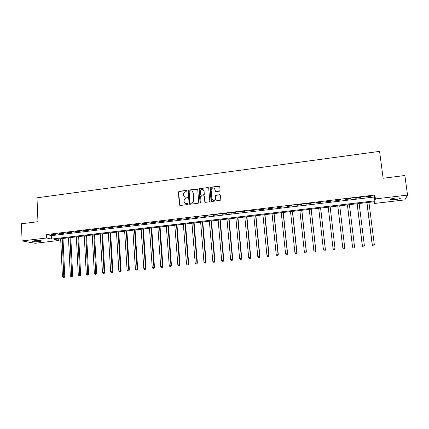<?xml version="1.0" encoding="UTF-8"?>
<svg xmlns="http://www.w3.org/2000/svg" width="429" height="429" viewBox="0 0 429 429"><rect width="100%" height="100%" fill="white"/><g stroke="black" fill="none" stroke-linecap="round" stroke-linejoin="round"><path stroke-width="0.64" d="M186.942 190.814L186.411 190.379L179.038 191.345L178.4 192.138L179.392 204.874L180.142 205.496L187.548 204.569L187.999 204.006L187.468 203.571L186.508 203.689C185.146 203.721 184.341 203.062 184.095 201.7L184.121 199.71L186.063 198.08L187.441 197.608L186.942 196.965L185.982 197.088C184.62 197.12 183.816 196.461 183.574 195.109L183.585 193.168L186.942 190.814M186.824 190.535L179.236 191.473L178.62 192.026L179.837 205.464M187.859 203.705L186.508 203.689M187.339 197.109L185.982 197.088M394.937 199.641L390.39 199.705C389.741 199.179 391.516 198.611 395.715 198.005L400.278 197.941C400.906 198.477 399.126 199.045 394.937 199.641M39.093 241.57C36.111 241.859 33.934 241.843 32.566 241.527C32.025 241.259 32.738 240.996 34.701 240.739C37.698 240.449 39.881 240.46 41.238 240.776C41.774 241.05 41.061 241.312 39.093 241.57M219.439 191.168L220.088 190.358L219.771 186.744L218.994 186.122L210.601 187.221L210.028 187.634L211.063 200.895L211.835 201.528L220.801 200.129L220.527 195.275L219.75 194.648L215.589 195.479L215.406 199.271C213.835 200.734 212.655 200.504 211.867 198.568L211.132 190.09L211.347 189.017C212.891 187.435 214.087 187.629 214.934 189.597L215.058 191.007L215.835 191.634L219.439 191.168M22.077 240.921L21.45 223.777L37.966 221.696L36.985 197.801L379.585 151.373L383.129 178.255L404.858 175.52L407.55 195.093L404.788 199.903L374.126 203.502L374.624 201.694L53.99 239.511L58.789 240.497L35.081 243.281L22.077 240.921L46.654 237.998L51.695 239.039L374.866 200.826L375.396 198.917L407.55 195.093M46.504 234.529L51.544 235.623L374.372 197.008L374.892 195.023L46.504 234.529L46.654 237.998M374.892 195.023L375.396 198.917M197.748 189.618L196.986 189.001L188.728 190.079L188.127 190.583L189.119 203.652L189.875 204.274L198.166 203.239L198.745 202.81L197.748 189.618M199.619 188.653L207.942 187.57L208.714 188.186L209.819 201.056L209.17 201.861L205.582 202.311L204.815 201.684L204.376 196.461L203.609 195.838L201.244 196.139L200.659 196.573L201.051 202.37L200.064 202.493L199.029 189.114L199.619 188.653L207.942 187.57M52.14 234.679L55.968 234.223L55.143 234.036L51.308 234.497L52.14 234.679L52.129 234.395M60.13 233.719L63.98 233.258L59.315 233.532L60.13 233.719L60.114 233.44M68.168 232.759L72.045 232.293L67.374 232.566L68.168 232.759L68.152 232.475M76.255 231.789L80.159 231.317L75.483 231.59L76.255 231.789L76.244 231.499M84.4 230.813L88.326 230.341L83.644 230.614L84.4 230.813L84.384 230.523M92.594 229.826L96.546 229.354L95.823 229.15L91.86 229.628L92.594 229.826L92.578 229.542M100.842 228.839L104.821 228.362L104.118 228.153L100.129 228.636L100.842 228.839L100.826 228.55M109.143 227.842L113.149 227.359L108.451 227.633L109.143 227.842L109.127 227.552M117.498 226.839L121.53 226.356L120.871 226.142L116.833 226.63L117.498 226.839L117.482 226.55M125.912 225.831L129.966 225.343L125.263 225.616L125.912 225.831L125.89 225.541M134.374 224.817L138.46 224.324L133.751 224.598L134.374 224.817L134.357 224.523M142.895 223.793L147.008 223.3L142.299 223.568L142.895 223.793L142.878 223.498M151.475 222.764L155.614 222.265L150.901 222.538L151.475 222.764L151.453 222.469M160.108 221.729L164.275 221.23L163.733 220.994L159.556 221.498L160.108 221.729L160.087 221.434M168.801 220.683L172.994 220.184L172.479 219.948L168.275 220.452L168.801 220.683L168.779 220.388M177.552 219.637L181.773 219.128L181.285 218.887L177.048 219.396L177.552 219.637L177.531 219.337M186.363 218.581L190.61 218.066L185.886 218.334L186.363 218.581L186.342 218.281M195.233 217.514L199.512 216.999L199.067 216.752L194.777 217.267L195.233 217.514L195.206 217.219M204.161 216.441L208.467 215.926L208.049 215.674L203.732 216.195L204.161 216.441L204.134 216.146M213.149 215.363L217.487 214.843L217.095 214.591L212.746 215.111L213.149 215.363L213.122 215.063M222.201 214.28L226.566 213.755L226.201 213.497L221.82 214.023L222.201 214.28L222.174 213.98M231.311 213.186L235.709 212.661L235.371 212.393L230.963 212.923L231.311 213.186L231.285 212.886M240.487 212.087L244.911 211.556L244.6 211.288L240.16 211.819L240.487 212.087L240.46 211.781M249.726 210.977L254.183 210.441L253.898 210.167L249.426 210.709L249.726 210.977L249.694 210.677M259.025 209.861L263.513 209.325L263.256 209.046L258.757 209.588L259.025 209.861L258.998 209.556M268.393 208.741L272.908 208.194L272.683 207.915L268.146 208.456L268.393 208.741L268.361 208.435M277.82 207.609L282.373 207.062L282.169 206.773L277.606 207.325L277.82 207.609L277.788 207.298M287.317 206.467L291.902 205.92L291.731 205.625L287.135 206.177L287.317 206.467L287.285 206.161M296.879 205.319L301.496 204.767L301.351 204.472L296.723 205.024L296.879 205.319L296.847 205.014M306.51 204.166L311.159 203.609L311.046 203.308L306.386 203.866L306.51 204.166L306.478 203.855M316.211 203.003L320.887 202.44L320.806 202.134L316.109 202.697L316.211 203.003L316.173 202.692M325.976 201.828L330.689 201.265L330.636 200.954L325.906 201.523L325.976 201.828L325.938 201.517M335.81 200.649L340.556 200.08L340.535 199.764L335.773 200.338L335.81 200.649M345.715 199.464L350.493 198.89L350.504 198.568L345.71 199.147L345.715 199.464M355.689 198.268L360.505 197.689L360.548 197.361L355.716 197.946L355.689 198.268M365.739 197.061L370.586 196.477L370.661 196.15L365.798 196.734L365.739 197.061M373.9 201.78L374.126 203.502M58.714 238.953L58.789 240.497M51.544 235.623L51.695 239.039M374.372 197.008L374.866 200.826M193.49 201.528L193.527 201.962M185.768 197.222L186.122 197.179M340.556 200.08L340.519 199.769M350.493 198.89L350.455 198.573M360.505 197.689L360.467 197.372M370.586 196.477L370.549 196.16M184.663 196.836L186.175 197.211M185.242 203.464L186.701 203.807M197.56 189.2L188.921 190.208L188.315 190.712L189.543 204.236M189.575 190.969L189.13 191.527L190.036 202.745L190.567 203.18L191.581 203.056L193.468 201.592L193.012 192.814C192.766 191.457 191.956 190.798 190.589 190.835L189.575 190.969M192.192 191.27L193.195 192.943L193.822 200.611L193.651 201.71L191.768 203.169L190.755 203.298M208.542 187.784L208.108 187.704M204.177 196.032L204.547 196.584L205.201 202.247M199.796 188.787L199.153 189.591L200.37 202.906M203.914 191.061C203.019 189.05 201.812 188.899 200.3 190.599L200.397 194.519L201.158 195.141L203.523 194.841L204.166 194.037L204.091 191.189L203.298 189.822M200.767 195.077L201.158 195.141M204.091 191.189L204.268 194.541L203.695 194.964L201.335 195.27M214.366 188.411L215.095 189.731L215.39 191.543M212.687 199.957C213.787 200.649 214.747 200.461 215.567 199.388L215.68 198.085M220.35 194.868L216.296 195.233L215.744 195.608L215.841 198.209M219.616 186.363L210.762 187.355L210.194 187.768L211.433 201.453M60.655 238.722L62.43 276.743L64.795 276.646L62.988 238.449M63.814 277.542L63.181 277.606L64.125 277.563L63.814 277.542L62.216 238.54M63.181 277.606L62.43 276.743M64.795 276.646L64.125 277.563M68.479 237.8L70.335 275.927L72.689 275.831L70.801 237.527M71.723 276.732L71.085 276.796L72.029 276.753L71.723 276.732L70.05 237.618M71.085 276.796L70.335 275.927M72.689 275.831L72.029 276.753M76.351 236.872L78.293 275.112L80.636 275.016L78.663 236.599M79.681 275.917L79.043 275.981L79.982 275.944L79.681 275.917L77.933 236.685M79.043 275.981L78.293 275.112M80.636 275.016L79.982 275.944M84.277 235.939L86.299 274.287L88.631 274.195L86.578 235.666M87.693 275.096L87.049 275.161L87.983 275.123L87.693 275.096L85.864 235.752M87.049 275.161L86.299 274.287M88.631 274.195L87.983 275.123M92.246 234.995L94.359 273.461L96.681 273.37L94.536 234.727M95.753 274.27L95.104 274.335L96.032 274.297L95.753 274.27L93.849 234.808M95.104 274.335L94.359 273.461M96.681 273.37L96.032 274.297M100.268 234.052L102.467 272.63L104.778 272.538L102.547 233.784M103.861 273.439L103.212 273.509L104.14 273.471L103.861 273.439L104.091 272.463L101.882 233.864M103.212 273.509L102.467 272.63M104.778 272.538L104.14 273.471M108.344 233.097L110.628 271.793L112.929 271.702L110.612 232.829M112.028 272.603L111.374 272.672L112.291 272.635L112.264 271.621L109.963 232.909M111.374 272.672L110.628 271.793M112.929 271.702L112.291 272.635M116.468 232.143L118.838 270.946L121.134 270.86L118.726 231.874M120.243 271.766L119.584 271.83L120.501 271.798L120.49 270.779L118.098 231.95M119.584 271.83L118.838 270.946M121.134 270.86L120.501 271.798M124.641 231.177L127.107 270.098L129.386 270.013L126.887 230.909M128.512 270.919L127.847 270.983L128.759 270.951L128.764 269.927L126.287 230.984M127.847 270.983L127.107 270.098M129.386 270.013L128.759 270.951M132.872 230.207L135.425 269.24L137.693 269.16L135.108 229.944M136.835 270.066L136.165 270.136L137.076 270.098L137.098 269.069L134.524 230.014M136.165 270.136L135.425 269.24M137.693 269.16L137.076 270.098M141.152 229.231L143.801 268.382L146.058 268.302L143.377 228.968M145.211 269.208L144.541 269.278L145.442 269.246L145.479 268.211L142.814 229.032M144.541 269.278L143.801 268.382M146.058 268.302L145.442 269.246M149.485 228.244L152.225 267.519L154.472 267.439L151.7 227.987M153.641 268.345L152.965 268.415L153.866 268.382L153.92 267.342L151.164 228.051M152.965 268.415L152.225 267.519M154.472 267.439L153.866 268.382M157.877 227.257L160.709 266.645L162.945 266.565L160.076 227M162.13 267.476L161.449 267.546L162.344 267.514L162.414 266.473L159.561 227.059M161.449 267.546L160.709 266.645M162.945 266.565L162.344 267.514M166.318 226.26L169.246 265.771L171.471 265.69L168.506 226.003M170.672 266.602L169.986 266.672L170.876 266.64L170.962 265.594L168.012 226.062M169.986 266.672L169.246 265.771M171.471 265.69L170.876 266.64M174.817 225.257L177.842 264.886L180.051 264.811L176.995 225.005M179.268 265.723L178.577 265.792L179.461 265.766L179.569 264.709L176.523 225.059M178.577 265.792L177.842 264.886M180.051 264.811L179.461 265.766M183.371 224.249L186.492 263.996L188.69 263.926L185.532 223.997M187.923 264.838L187.226 264.908L188.106 264.881L188.229 263.819L185.087 224.045M187.226 264.908L186.492 263.996M188.69 263.926L188.106 264.881M191.977 223.236L195.2 263.1L197.388 263.031L194.128 222.983M196.632 263.948L195.935 264.017L196.809 263.991L196.949 262.923L193.71 223.032M195.935 264.017L195.2 263.1M197.388 263.031L196.809 263.991M200.643 222.211L203.968 262.205L206.14 262.135L202.783 221.959M205.4 263.047L204.697 263.122L205.566 263.09L205.727 262.022L202.386 222.007M204.697 263.122L203.968 262.205M206.14 262.135L205.566 263.09M209.368 221.182L212.789 261.299L214.95 261.229L211.492 220.935M214.232 262.146L213.519 262.216L214.387 262.189L214.564 261.116L211.116 220.978M213.519 262.216L212.789 261.299M214.95 261.229L214.387 262.189M214.956 189.613L214.913 189.071M218.147 220.147L221.675 260.382L223.825 260.317L220.259 219.9M223.118 261.234L222.404 261.309L223.262 261.282L223.455 260.199L219.911 219.943M222.404 261.309L221.675 260.382M223.825 260.317L223.262 261.282M226.984 219.106L230.614 259.465L232.754 259.4L229.081 218.86M232.062 260.323L231.344 260.392L232.196 260.365L232.411 259.282L228.759 218.897M231.344 260.392L230.614 259.465M232.754 259.4L232.196 260.365M235.886 218.055L239.618 258.542L241.742 258.478L237.966 217.809M241.066 259.4L240.347 259.47L241.195 259.448L241.425 258.355L237.671 217.846M240.347 259.47L239.618 258.542M241.742 258.478L241.195 259.448M244.841 216.999L248.681 257.609L250.793 257.55L246.911 216.758M250.134 258.473L249.405 258.548L250.252 258.521L250.504 257.421L246.637 216.79M249.405 258.548L248.681 257.609M250.793 257.55L250.252 258.521M253.855 215.937L257.808 256.671L259.904 256.612L255.909 215.696M259.261 257.534L258.531 257.609L259.368 257.588L259.642 256.483L255.668 215.723M258.531 257.609L257.808 256.671M259.904 256.612L259.368 257.588M262.934 214.865L266.994 255.727L269.074 255.673L264.972 214.623M268.452 256.596L267.717 256.671L268.549 256.649L268.838 255.539L264.757 214.65M267.717 256.671L266.994 255.727M269.074 255.673L268.549 256.649M272.072 213.787L276.244 254.778L278.308 254.724L274.099 213.551M277.708 255.646L276.962 255.727L277.788 255.7L278.099 254.59L273.906 213.572M276.962 255.727L276.244 254.778M278.308 254.724L277.788 255.7M281.274 212.704L285.558 253.823L287.607 253.77L283.285 212.468M287.022 254.697L286.272 254.772L287.092 254.751L287.425 253.63L283.119 212.484M286.272 254.772L285.558 253.823M287.607 253.77L287.092 254.751M290.535 211.61L294.932 252.858L296.97 252.81L292.53 211.374M296.401 253.737L295.651 253.812L296.46 253.791L296.814 252.665L292.396 211.39M295.651 253.812L294.932 252.858M296.97 252.81L296.46 253.791M299.86 210.51L304.375 251.887L306.397 251.839L301.839 210.28M305.845 252.767L305.089 252.847L305.898 252.826L306.268 251.694L301.732 210.29M305.089 252.847L304.375 251.887M306.397 251.839L305.898 252.826M309.25 209.406L313.878 250.911L315.883 250.868L311.213 209.17M315.353 251.796L314.591 251.871L315.395 251.855L315.787 250.718L311.138 209.18M315.883 250.868L315.395 251.855M318.704 208.29L323.45 249.93L325.439 249.887L320.651 208.06M324.93 250.815L324.163 250.895L324.957 250.874L325.375 249.732L320.602 208.065M325.439 249.887L324.957 250.874M335.065 248.895L330.153 206.939L335.065 248.895L334.588 249.893L333.8 249.909L334.588 249.893M328.223 207.164L333.092 248.938L335.028 248.74L334.572 249.828M333.816 249.968L333.092 248.938L333.8 249.909M343.5 248.917L344.283 248.836L343.5 248.917L342.798 247.941L337.805 206.038L342.809 248.101L344.744 247.742L339.73 205.807M344.283 248.836L344.755 247.903L344.283 248.9M343.506 248.976L342.809 248.101M347.426 204.901L352.552 247.104L354.536 246.734L349.399 204.671M347.458 204.896L352.568 246.938L353.265 247.978L354.059 247.833L353.276 247.914M354.059 247.833L354.51 246.9L354.048 247.898M353.265 247.978L352.552 247.104M357.11 203.759L362.366 246.096L364.393 245.726L359.127 203.523M357.175 203.754L362.414 245.93L363.095 246.975L363.905 246.825L363.116 246.906M363.095 246.975L362.366 246.096M366.865 202.606L372.249 245.082L374.319 244.707L368.929 202.365M366.961 202.595L372.324 244.911L372.994 245.962L373.82 245.812L373.026 245.892M374.319 244.707L373.82 245.812M372.994 245.962L372.249 245.082M390.39 199.705L390.331 199.254M32.566 241.527L32.556 241.184"/></g></svg>
